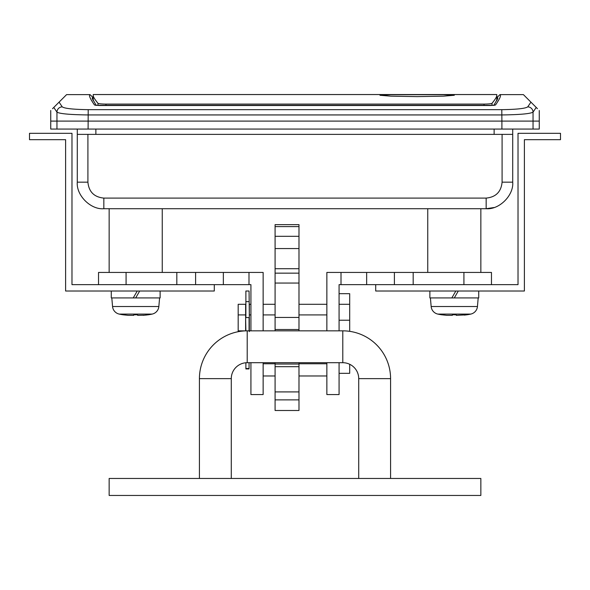 <?xml version="1.0" encoding="UTF-8"?>
<svg xmlns="http://www.w3.org/2000/svg" width="590" height="590" viewBox="0 0 590 590"><rect width="100%" height="100%" fill="white"/><g stroke="black" fill="none" stroke-linecap="round" stroke-linejoin="round"><path stroke-width="0.89" d="M537.468 108.685L536.222 107.439L533.043 112.137C530.203 113.789 519.82 114.718 501.898 114.939L88.102 114.939C70.144 114.718 59.76 113.789 56.957 112.137L53.779 107.439L52.532 108.685M501.795 109.666C516.751 109.445 525.402 108.508 527.748 106.864L530.926 102.144L523.404 94.621L499.951 94.621C501.419 95.174 499.929 98.641 495.482 105.02L490.283 105.522L99.717 105.522L94.518 105.02C90.071 98.641 88.581 95.174 90.049 94.621L66.596 94.621L59.074 102.144L62.252 106.864C64.568 108.508 73.219 109.445 88.205 109.666L501.795 109.666L501.898 121.097L50.74 121.097L533.043 121.097L501.898 121.097L501.898 129.062L539.26 129.062L539.26 121.097L533.043 121.097L539.26 121.097L539.26 110.478M480.85 272.433L480.85 208.713L486.16 208.713L103.84 208.713C90.705 209.9 76.103 195.297 77.29 182.163L77.29 129.062M77.29 142.338L77.29 134.373L87.91 134.373L87.91 182.163C88.839 191.831 94.149 197.141 103.84 198.093L486.16 198.093C495.829 197.163 501.139 191.853 502.09 182.163L502.09 134.373L512.71 134.373L512.71 182.163C513.897 195.297 499.295 209.9 486.16 208.713L493.963 207.54M53.779 107.439L59.074 102.144M530.926 102.144L536.222 107.439M92.682 97.291L92.741 99.74L92.682 97.291L92.158 98.198L96.148 105.345M497.318 97.291L497.267 99.74L497.318 97.203L497.842 98.206L493.852 105.345M92.682 97.203L90.049 94.621M95.779 105.33A2.655 2.633 145.1 0 0 94.518 105.02M494.221 105.33A2.655 2.633 34.9 0 1 495.482 105.02M499.951 94.621L497.318 97.203M87.91 182.163L77.29 182.163C76.103 195.297 90.705 209.9 103.84 208.713L109.15 208.713L109.15 272.433M162.25 272.433L162.25 208.713L272.433 208.713M317.568 208.713L427.75 208.713L427.75 272.433M312.257 208.713L277.743 208.713M95.875 129.062L95.875 134.373L494.125 134.373L494.125 129.062M512.71 142.338L512.71 129.062L512.71 134.373L494.125 134.373M62.252 106.864A5.31 5.266 144.7 0 0 56.957 112.137L56.957 129.062L501.898 129.062M527.748 106.864A5.31 5.266 35.3 0 1 533.043 112.137L533.043 129.062M95.875 134.373L77.29 134.373M417.13 96.62L390.853 96.163L379.96 95.27L390.838 94.71L443.422 94.71L454.3 95.27L443.415 96.163L417.13 96.62M98.043 105.477L97.955 103.272C94.798 99.415 93.22 96.826 93.22 95.506L93.22 100.684M97.955 103.272C98.427 103.737 101.089 104.01 105.942 104.098L105.986 105.522M484.014 105.522L484.058 104.098L105.942 104.098M484.058 104.098C488.904 104.01 491.566 103.737 492.045 103.272L491.957 105.477M93.22 95.506L93.22 94.547L496.78 94.547L496.78 95.506C496.773 96.849 495.194 99.437 492.045 103.272M496.78 100.684L496.78 95.506M50.74 110.478L50.74 129.062L56.957 129.062M375.712 284.646L375.712 291.018L524.392 291.018L524.392 139.683L560.5 139.683L560.5 133.31L518.02 133.31L518.02 284.646L339.073 284.646L339.073 330.843M238.183 331.705L238.183 330.843L245.617 330.872M238.183 330.843L238.183 314.913L245.617 314.913L245.617 330.843M245.617 317.568L245.882 330.865M249.069 301.638L245.882 301.638L245.882 291.018L249.069 291.018L249.334 317.568M238.183 314.913L238.183 304.293L245.617 304.293L245.617 314.913M250.927 314.913L249.334 314.913L249.334 304.293L250.927 304.293M263.14 304.293L275.088 304.293M298.983 304.293L326.86 304.293M263.14 314.913L275.088 314.913M298.983 314.913L326.86 314.913M339.073 304.293L349.693 304.293L349.693 293.673L339.073 293.673M349.693 364.273L349.693 373.322L339.073 373.322M349.693 304.293L349.693 320.223L339.073 320.223M98.53 272.433L126.083 272.433L126.083 284.646L98.53 284.646L98.53 272.433M250.927 330.843L250.927 284.646L223.352 284.646L223.352 272.433L126.083 272.433M223.352 272.433L263.14 272.433L263.14 330.843M326.86 330.843L326.86 272.433L366.648 272.433L366.648 284.646M463.917 272.433L491.47 272.433L491.47 284.646L463.917 284.646L463.917 272.433L366.648 272.433M263.14 362.703L263.14 394.562L250.927 394.562L250.927 362.703M339.073 362.703L339.073 394.562L326.86 394.562L326.86 362.703M326.86 375.978L298.983 375.978M275.088 375.978L263.14 375.978M326.86 363.765L298.983 363.765M275.088 363.765L263.14 363.765M223.352 284.646L71.98 284.646L71.98 133.31L29.5 133.31L29.5 139.683L65.608 139.683L65.608 291.018L214.288 291.018L214.288 284.646M349.693 320.223L349.693 331.344M249.334 314.913L249.334 331.624M298.983 362.703L298.983 399.873L275.088 399.873L275.088 410.493L298.983 410.493L298.983 399.873M275.088 362.703L275.088 399.873M298.983 226.612L275.088 226.612L275.088 224.643L298.983 224.643L298.983 329.515L275.088 329.515L275.088 330.843M298.983 283.053L275.088 283.053L275.088 329.515M298.983 329.515L298.983 330.843M298.983 364.03L275.088 364.03M275.088 226.612L275.088 283.053M342.79 330.843L342.79 362.703A15.93 15.93 0 0 1 358.72 378.632L390.58 378.632A47.79 47.79 0 0 0 342.79 330.843L247.21 330.843A47.79 47.79 0 0 0 199.42 378.632L231.28 378.632L231.28 478.461M247.21 330.843L247.21 362.703A15.93 15.93 0 0 0 231.28 378.632M109.15 478.461L480.85 478.461L480.85 495.452L109.15 495.452L109.15 478.461M431.157 306.52A8.496 8.496 0 0 0 437.832 314.087A63.72 63.72 0 0 0 441.822 314.817L441.822 314.817A63.72 63.72 0 0 1 437.832 314.087A8.496 8.496 0 0 1 431.157 306.52L430.405 297.921L431.157 306.52L477.443 306.52A8.496 8.496 0 0 1 470.768 314.087A63.72 63.72 0 0 1 466.779 314.817L456.262 315.348L456.262 314.795L452.338 314.795L452.338 315.348L446.866 315.348L441.822 314.795M429.874 291.018L429.874 297.921L429.874 291.018M477.443 306.52L478.195 297.921M478.726 291.018L478.726 297.921L429.874 297.921M456.262 315.348L456.262 314.795L456.262 315.348M464.3 315.112L466.779 314.817A63.72 63.72 0 0 0 470.768 314.087L437.832 314.087M455.834 291.018L451.844 297.921M454.3 297.921L458.283 291.018M159.595 297.921L158.843 306.52A8.496 8.496 0 0 1 152.168 314.087A8.496 8.496 0 0 0 158.843 306.52L112.557 306.52A8.496 8.496 0 0 0 119.232 314.087A63.72 63.72 0 0 0 123.222 314.817L128.266 315.348L133.738 315.348L133.738 314.795L137.662 314.795L137.662 315.348L145.037 315.185M145.701 315.112L148.179 314.795A63.72 63.72 0 0 0 152.168 314.087A63.72 63.72 0 0 1 148.179 314.817L143.134 315.348M111.274 291.018L111.274 297.921L111.274 291.018M160.126 297.921L160.126 291.018L160.126 297.921L111.274 297.921M111.805 297.921L112.557 306.52A8.496 8.496 0 0 0 119.232 314.087L152.168 314.087M137.234 291.018L133.244 297.921M135.7 297.921L139.683 291.018M137.662 315.348L137.662 314.795M245.882 301.638L245.882 317.568L249.069 317.568L249.069 330.843M249.069 362.703L249.069 368.934L245.882 368.934L245.882 362.762M88.205 109.666L88.102 129.062M486.16 208.713L486.16 198.093M103.84 198.093L103.84 208.713M502.09 182.163L512.71 182.163M248.995 272.433L248.995 284.646M341.005 284.646L341.005 272.433M394.4 284.646L394.4 272.433M413.177 284.646L413.177 272.433M176.823 284.646L176.823 272.433M195.6 284.646L195.6 272.433M298.983 317.45L275.088 317.45M298.983 366.685L275.088 366.685M298.983 391.908L275.088 391.908M298.983 273.155L275.088 273.155M298.983 248.574L275.088 248.574M298.983 268.708L275.088 268.708M249.069 368.529L245.882 368.529M95.735 105.33L494.265 105.33M298.983 236.317L275.088 236.317M390.58 378.632L390.58 478.461M358.72 378.632L358.72 478.461M342.79 362.703L247.21 362.703M199.42 378.632L199.42 478.461"/></g></svg>
